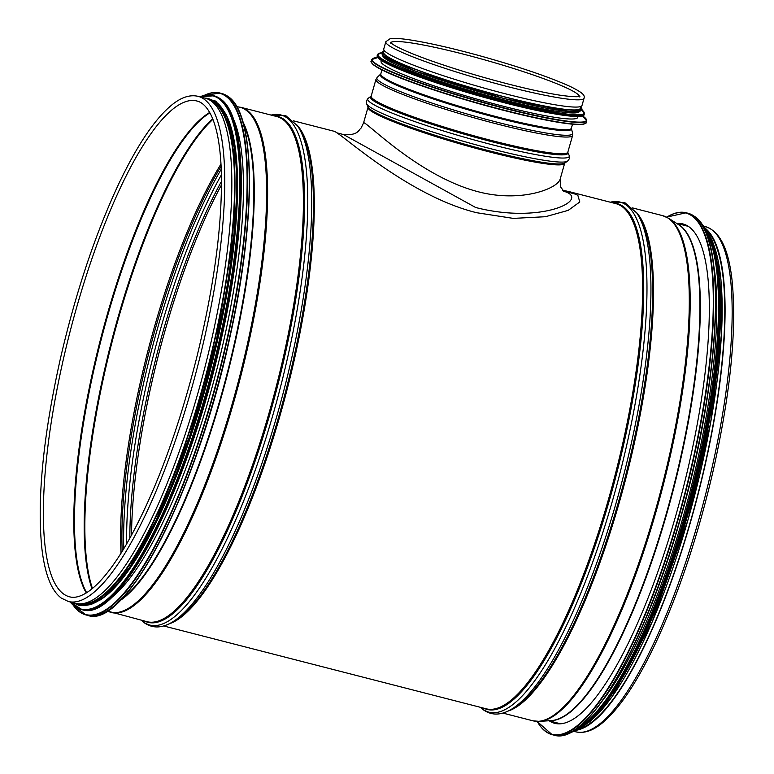 <?xml version="1.0" encoding="UTF-8"?>
<svg xmlns="http://www.w3.org/2000/svg" width="774" height="774" viewBox="0 0 774 774"><rect width="100%" height="100%" fill="white"/><g stroke="black" fill="none" stroke-linecap="round" stroke-linejoin="round"><path stroke-width="1.16" d="M562.592 190.23L568.726 191.526L577.83 195.261L579.794 201.966L568.222 210.354L545.476 216.71L513.326 218.394L476.687 212.724C414.1 197.389 352.702 143.741 338.209 133.718L334.871 131.464L293.375 120.812M579.252 728.818A259.938 66.487 -75.6 0 0 697.945 493.947A259.938 66.487 -75.6 0 0 707.117 230.962M576.736 730.182A260.77 66.699 -75.6 0 0 698.148 494.006A260.77 66.699 -75.6 0 0 705.578 228.553M68.354 601.485L75.436 603.304A260.77 66.699 -75.6 0 0 201.521 380.14A260.77 66.699 -75.6 0 0 211.399 101.142A260.77 66.699 -75.6 0 0 205.168 98.153L198.096 96.334C190.027 94.476 181.397 97.234 172.225 104.616C154.906 118.683 136.921 145.454 118.248 184.918C94.844 235.228 75.581 293.075 60.44 358.449C43.151 436.023 36.949 499.23 41.825 548.05C43.354 561.44 45.889 572.479 49.42 581.168C52.545 588.869 56.521 594.519 61.359 598.128L68.354 601.485A260.77 66.699 -75.6 0 0 197.825 365.502A260.77 66.699 -75.6 0 0 198.096 96.334M109.627 599.076A259.938 66.487 -75.6 0 0 216.604 370.32A259.938 66.487 -75.6 0 0 233.1 118.335M100.165 599.947A259.938 66.487 -75.6 0 0 210.683 368.801A259.938 66.487 -75.6 0 0 225.224 113.014M81.599 603.759A259.938 66.487 -75.6 0 0 205.845 375.255A259.938 66.487 -75.6 0 0 214.205 102.719A259.938 66.487 -75.6 0 0 210.799 100.726M677.115 223.483A257.781 65.935 104.4 0 1 682.968 223.957A257.781 65.935 104.4 0 1 689.121 226.917A257.781 65.935 104.4 0 1 679.359 502.713A257.781 65.935 104.4 0 1 554.716 723.313A257.781 65.935 104.4 0 1 549.356 720.904M713.773 265.83A259.938 66.487 104.4 0 1 601.882 701.467M720.12 300.912A259.938 66.487 104.4 0 1 624.357 673.767M564.062 191.546L560.628 186.989L560.183 179.007C557.899 188.643 520.689 203.127 477.616 191.604C417.254 175.746 363.316 118.345 363.538 122.989L361.023 128.145C358.672 129.635 358.42 135.769 343.443 134.521L475.623 207.49C542.593 224.741 591.868 198.957 563.627 191.236M385.82 41.738L383.759 48.975A103.068 10.12 15.9 0 0 505.674 93.877A103.068 10.12 15.9 0 0 582.009 105.448L584.07 98.211C584.622 95.608 584.467 93.538 570.535 86.63C549.598 77.1 519.219 66.777 479.396 55.66C451.687 48.085 428.767 42.86 410.636 40.006C400.922 38.487 394.082 38.052 390.115 38.7L385.82 41.738A103.068 10.12 15.9 0 0 507.744 86.64A103.068 10.12 15.9 0 0 584.07 98.211M381.35 60.459L381.089 61.369A102.236 10.033 15.9 0 0 502.026 105.912A102.236 10.033 15.9 0 0 577.743 117.387L578.004 116.477M382.772 55.505A102.236 10.033 15.9 0 0 503.748 99.865A102.236 10.033 15.9 0 0 579.397 111.514M384.204 50.436L383.672 52.303A102.236 10.033 15.9 0 0 504.609 96.847A102.236 10.033 15.9 0 0 580.326 108.321L580.858 106.454M163.633 625.953L486.207 708.8A260.77 66.699 -75.6 0 0 615.678 472.827A260.77 66.699 -75.6 0 0 615.949 203.659L568.726 191.526M168.877 623.941A260.77 66.699 -75.6 0 0 287.367 388.5A260.77 66.699 -75.6 0 0 297.003 125.098M550.198 720.662A256.784 65.674 -75.6 0 0 673.815 487.755A256.784 65.674 -75.6 0 0 677.734 224.102M551.427 720.575A256.862 65.693 -75.6 0 0 673.37 487.639A256.862 65.693 -75.6 0 0 678.769 224.77L668.746 218.336A260.615 66.651 -75.6 0 1 663.26 485.046A260.615 66.651 -75.6 0 1 539.546 721.387L551.427 720.575M539.546 721.387L532.889 720.797A260.77 66.699 -75.6 0 0 662.36 484.814A260.77 66.699 -75.6 0 0 662.631 215.646L668.746 218.336M508.083 711.064A260.77 66.699 -75.6 0 0 626.572 475.623A260.77 66.699 -75.6 0 0 636.199 212.221M508.837 710.687L511.72 709.236A261.148 66.796 -75.6 0 0 625.673 475.391A261.148 66.796 -75.6 0 0 638.511 215.578L636.692 212.908A263.334 67.348 -75.6 0 1 623.738 474.897A263.334 67.348 -75.6 0 1 508.837 710.687C499.511 715.437 491.055 715.166 483.469 709.893L480.48 707.33M480.596 707.359A263.334 67.348 -75.6 0 0 482.753 709.158A263.334 67.348 -75.6 0 0 621.009 469.044A263.334 67.348 -75.6 0 0 610.338 202.217M483.711 708.162A261.148 66.796 -75.6 0 0 616.762 473.098A261.148 66.796 -75.6 0 0 613.453 203.02M574.066 731.372L575.759 731.807A260.77 66.699 -75.6 0 0 705.23 495.824A260.77 66.699 -75.6 0 0 705.501 226.656L703.808 226.221M121.479 599.105A256.784 65.674 -75.6 0 0 227.256 373.058A256.784 65.674 -75.6 0 0 243.5 124.014M119.893 600.721A256.862 65.693 -75.6 0 0 227.74 373.184A256.862 65.693 -75.6 0 0 242.891 121.847M111.224 612.495A260.77 66.699 -75.6 0 0 240.685 376.512A260.77 66.699 -75.6 0 0 240.956 107.344L276.744 116.535A260.77 66.699 -75.6 0 1 276.473 385.704A260.77 66.699 -75.6 0 1 147.012 621.686L107.247 611.015A260.615 66.651 -75.6 0 0 239.708 376.261A260.615 66.651 -75.6 0 0 236.776 106.754M144.506 621.038A261.148 66.796 -75.6 0 0 277.556 385.984A261.148 66.796 -75.6 0 0 274.248 115.897M141.39 620.245A263.334 67.348 -75.6 0 0 143.548 622.035A263.334 67.348 -75.6 0 0 281.804 381.921A263.334 67.348 -75.6 0 0 271.132 115.094M297.487 125.794L299.315 128.455A261.148 66.796 -75.6 0 1 286.467 388.267A261.148 66.796 -75.6 0 1 172.525 622.112L169.641 623.573A263.334 67.348 -75.6 0 0 284.542 387.774A263.334 67.348 -75.6 0 0 297.487 125.794L285.732 115.616L271.016 115.065M63.439 593.881A255.952 65.461 -75.6 0 0 69.554 596.812C74.894 598.312 81.347 596.435 88.894 591.191C100.562 582.841 113.207 566.974 126.82 543.6C154.036 495.515 177.256 433.808 196.48 358.488C214.437 285.219 222.709 222.506 221.287 170.338C220.338 146.005 217.02 127.787 211.331 115.684C207.209 107.18 202.391 102.294 196.896 101.007A255.952 65.461 -75.6 0 0 73.133 320.039A255.952 65.461 -75.6 0 0 63.439 593.881M209.677 112.482A255.952 65.461 -75.6 0 0 100.233 340.434A255.952 65.461 -75.6 0 0 86.282 592.923M209.889 112.859A256.068 65.49 -75.6 0 0 100.92 340.608A256.068 65.49 -75.6 0 0 86.649 592.691M212.705 118.828A259.822 66.458 -75.6 0 0 111.021 343.211A259.822 66.458 -75.6 0 0 92 588.811M212.918 119.37A259.938 66.487 -75.6 0 0 111.698 343.385A259.938 66.487 -75.6 0 0 92.445 588.453M220.996 164.03A259.938 66.487 -75.6 0 0 121.044 553.197M221.112 166.236A260.509 66.632 -75.6 0 0 122.205 551.33M221.248 169.196A262.696 67.183 -75.6 0 0 123.753 548.795M221.422 174.818A262.696 67.183 -75.6 0 0 126.617 543.958M221.509 181.319A260.509 66.632 -75.6 0 0 129.829 538.298M221.509 184.851A259.938 66.487 -75.6 0 0 131.532 535.211M107.905 610.483A269.081 68.818 -75.6 0 0 221.664 371.626A269.081 68.818 -75.6 0 0 237.086 107.509M228.146 96.576A269.41 68.905 -75.6 0 0 221.712 93.48L228.253 96.624C255.865 114.494 256.417 219.303 229.975 336.874C197.631 488.781 125.959 629.988 87.675 615.369A269.41 68.905 -75.6 0 0 217.939 384.813A269.41 68.905 -75.6 0 0 228.146 96.576M73.153 605.113A269.41 68.905 -75.6 0 0 85.943 614.924A269.41 68.905 -75.6 0 0 216.217 384.368A269.41 68.905 -75.6 0 0 226.414 96.131A269.41 68.905 -75.6 0 0 219.99 93.035A269.41 68.905 -75.6 0 0 204.055 95.463M73.269 605.22A269.1 68.828 -75.6 0 0 208.109 411.313A269.1 68.828 -75.6 0 0 226.018 96.353A269.1 68.828 -75.6 0 0 204.201 95.434M101.936 604.813A264.921 67.754 -75.6 0 0 213.943 369.643A264.921 67.754 -75.6 0 0 229.133 109.598M220.319 98.83A265.259 67.841 -75.6 0 0 213.992 95.792L220.426 98.879C247.612 116.477 248.164 219.671 222.128 335.423C190.288 484.988 119.718 624.018 82.015 609.622A265.259 67.841 -75.6 0 0 210.276 382.627A265.259 67.841 -75.6 0 0 220.319 98.83M70.134 601.94A265.259 67.841 -75.6 0 0 81.057 609.38A265.259 67.841 -75.6 0 0 209.309 382.375A265.259 67.841 -75.6 0 0 219.361 98.588A265.259 67.841 -75.6 0 0 213.034 95.541A265.259 67.841 -75.6 0 0 199.876 96.798M70.24 601.969A264.96 67.764 -75.6 0 0 202.536 404.85A264.96 67.764 -75.6 0 0 218.974 98.791A264.96 67.764 -75.6 0 0 199.982 96.827M79.171 604.581A261.099 66.777 -75.6 0 0 205.778 382.869A261.099 66.777 -75.6 0 0 216.081 102.004M75.204 603.246A261.099 66.777 -75.6 0 0 202.894 387.3A261.099 66.777 -75.6 0 0 214.524 101.607A261.099 66.777 -75.6 0 0 204.946 98.095M666.608 217.126L686.17 212.773A269.41 68.905 104.4 0 0 666.704 217.175A269.081 68.818 104.4 0 1 692.208 216.101A269.081 68.818 104.4 0 1 672.529 536.866A269.081 68.818 104.4 0 1 537.204 721.416A269.41 68.905 104.4 0 0 552.133 734.661L537.088 721.416M687.902 213.218L686.17 212.773A269.41 68.905 104.4 0 1 692.604 215.869A269.41 68.905 104.4 0 1 682.397 504.106A269.41 68.905 104.4 0 1 552.133 734.661L553.865 735.106A269.41 68.905 104.4 0 0 684.129 504.542A269.41 68.905 104.4 0 0 694.336 216.304A269.41 68.905 104.4 0 0 687.902 213.218L694.442 216.362C727.405 236.341 720.768 379.802 681.023 516.655C645.1 645.816 586.905 746.475 553.865 735.106M702.618 226.056A269.1 68.828 104.4 0 1 687.854 491.364A269.1 68.828 104.4 0 1 572.944 730.937M703.934 228.282A264.921 67.754 104.4 0 1 691.163 492.206A264.921 67.754 104.4 0 1 575.169 729.63M702.444 225.592A265.259 67.841 104.4 0 1 691.559 492.312A265.259 67.841 104.4 0 1 572.567 731.275M701.012 223.357A265.259 67.841 104.4 0 1 692.517 492.554A265.259 67.841 104.4 0 1 570.235 732.543M706.788 230.575A264.96 67.764 104.4 0 1 692.749 492.622A264.96 67.764 104.4 0 1 578.778 728.992M717.943 267.998A261.099 66.777 104.4 0 1 606.584 701.583M710.222 237.067A261.099 66.777 104.4 0 1 695.197 493.241A261.099 66.777 104.4 0 1 584.912 724.957M363.538 122.979L368.018 107.257A102.236 10.033 15.9 0 0 488.955 151.791A102.236 10.033 15.9 0 0 564.672 163.275L560.192 179.007M489.332 150.843A102.623 10.072 15.9 0 0 564.778 163.062L567.584 161.147A104.8 10.285 15.9 0 1 490.532 148.666A104.8 10.285 15.9 0 1 366.663 103.91L368.047 107.025A102.623 10.072 15.9 0 0 489.332 150.843M371.085 96.334L371.065 96.353A102.623 10.072 15.9 0 0 491.925 141.729A102.623 10.072 15.9 0 0 567.826 152.401L567.845 152.139A102.236 10.033 15.9 0 1 492.129 140.655A102.236 10.033 15.9 0 1 371.191 96.121L368.279 98.25A104.8 10.285 15.9 0 0 491.683 144.612A104.8 10.285 15.9 0 0 569.19 155.477L569.451 158.622L567.584 161.147M371.191 96.121L375.941 79.422A102.236 10.033 15.9 0 0 496.889 123.956A102.236 10.033 15.9 0 0 572.605 135.44L567.845 152.139M380.663 74.169A99.314 9.752 15.9 0 0 497.817 117.938A99.314 9.752 15.9 0 0 571.367 128.494L571.376 128.213A99.082 9.723 15.9 0 1 498.001 117.087A99.082 9.723 15.9 0 1 380.798 73.927L377.199 77.4A101.762 9.994 15.9 0 0 497.247 122.244A101.762 9.994 15.9 0 0 572.605 133.06L572.605 135.44M579.445 96.392A98.25 9.646 15.9 0 0 487.581 60.701A98.25 9.646 15.9 0 0 390.706 42.628M371.607 62.713A111.379 10.933 15.9 0 0 503.235 110.247A111.379 10.933 15.9 0 0 585.096 123.53M503.4 109.985A111.708 10.971 15.9 0 0 586.131 122.524C586.886 122.911 585.473 123.54 581.903 124.411C569.306 125.059 543.087 120.338 503.245 110.256C461.71 99.643 415.135 84.647 390.928 74.072C382.704 70.511 377.015 67.531 373.852 65.142C371.278 62.52 370.407 61.243 371.249 61.32A111.708 10.971 15.9 0 0 503.4 109.985M503.903 108.215A111.708 10.971 15.9 0 0 586.634 120.763L582.522 115.877A111.398 10.933 15.9 0 1 503.922 107.847A111.398 10.933 15.9 0 1 399.935 75.117A111.398 10.933 15.9 0 1 377.828 57.576L371.752 59.55A111.708 10.971 15.9 0 0 503.903 108.215M377.548 56.976A107.228 10.526 15.9 0 0 504.261 102.739A107.228 10.526 15.9 0 0 583.074 115.52M504.425 102.478A107.557 10.555 15.9 0 0 584.08 114.552C584.796 114.929 583.441 115.539 579.997 116.371C567.874 116.99 542.632 112.453 504.271 102.739C460.414 91.555 411.1 75.33 390.009 65.132C374.742 57.886 377.306 55.641 377.199 55.622A107.557 10.555 15.9 0 0 504.425 102.478M377.199 55.622L377.48 54.635A107.557 10.555 15.9 0 0 504.706 101.491A107.557 10.555 15.9 0 0 584.36 113.565L581.922 109.927M377.48 54.635L381.466 52.826A107.257 10.526 15.9 0 0 504.735 101.123A107.257 10.526 15.9 0 0 581.913 109.937M382.656 52.874A103.406 10.149 15.9 0 0 504.416 98.617A103.406 10.149 15.9 0 0 580.887 109.347M384.088 50.842A103.406 10.149 15.9 0 0 504.871 97.031A103.406 10.149 15.9 0 0 580.742 106.86M688.328 226.366L676.534 223.338M560.579 723.787L548.776 720.758M662.631 215.646L632.581 207.925M532.889 720.797L502.839 713.077M610.212 202.188L624.937 202.74L636.692 212.908M575.759 731.807C583.828 733.665 592.449 730.908 601.63 723.526C618.939 709.458 636.934 682.687 655.597 643.223C679.001 592.913 698.274 535.066 713.405 469.692C730.695 392.118 736.906 328.911 732.03 280.091C729.263 255.43 722.519 232.036 705.501 226.656M240.956 107.344L236.767 106.725M169.641 623.573C160.305 628.314 151.849 628.053 144.264 622.78L141.274 620.216M221.712 93.48L219.99 93.035L203.746 95.531M87.675 615.369L85.943 614.924L72.92 604.91M213.992 95.792L199.779 96.769M82.015 609.622L70.037 601.92M73.008 602.675L79.064 605.432L90.955 604.678L104.064 597.054L129.471 567.719L156.077 520.38L189.591 436.401L216.497 339.97L234.038 233.738L234.774 149.682L227.217 117.348L215.791 101.133L202.74 97.534M700.925 223.231L709.922 236.389L716.182 257.239L719.936 319.14L711.78 401.087L692.759 492.612L665.321 581.98L632.968 657.726L599.86 710.164L584.322 725.412L570.099 732.61M709.052 234.541L712.844 242.088L720.981 279.878L721.523 333.981L710.571 423.194L687.902 520.205L652.153 622.035L612.273 696.513L589.788 721.697L582.677 726.612M337.058 132.886L343.453 134.531M563.366 191.014L576.417 194.361M368.279 98.25L366.402 100.775L366.663 103.91M567.826 152.401L569.19 155.477M377.199 77.4L375.941 79.422M571.367 128.494L572.605 133.06M571.376 128.213L572.518 124.198M380.798 73.927L381.94 69.912M579.436 96.895L579.861 96.237C580.316 95.908 580.452 98.085 559.931 95.183C546.115 93.025 528.748 89.271 507.802 83.911C478.264 76.258 451.31 68.054 426.948 59.298C407.724 52.226 395.872 46.895 391.402 43.276L390.435 42.28L390.454 43.063M586.131 122.524L586.634 120.763M371.249 61.32L371.752 59.55M584.08 114.552L584.36 113.565M384.127 50.707L381.524 52.555L383.227 55.931L415.948 71.353L504.435 98.627L570.825 111.746L581.806 110.15L582.087 109.173L580.781 106.725"/></g></svg>
